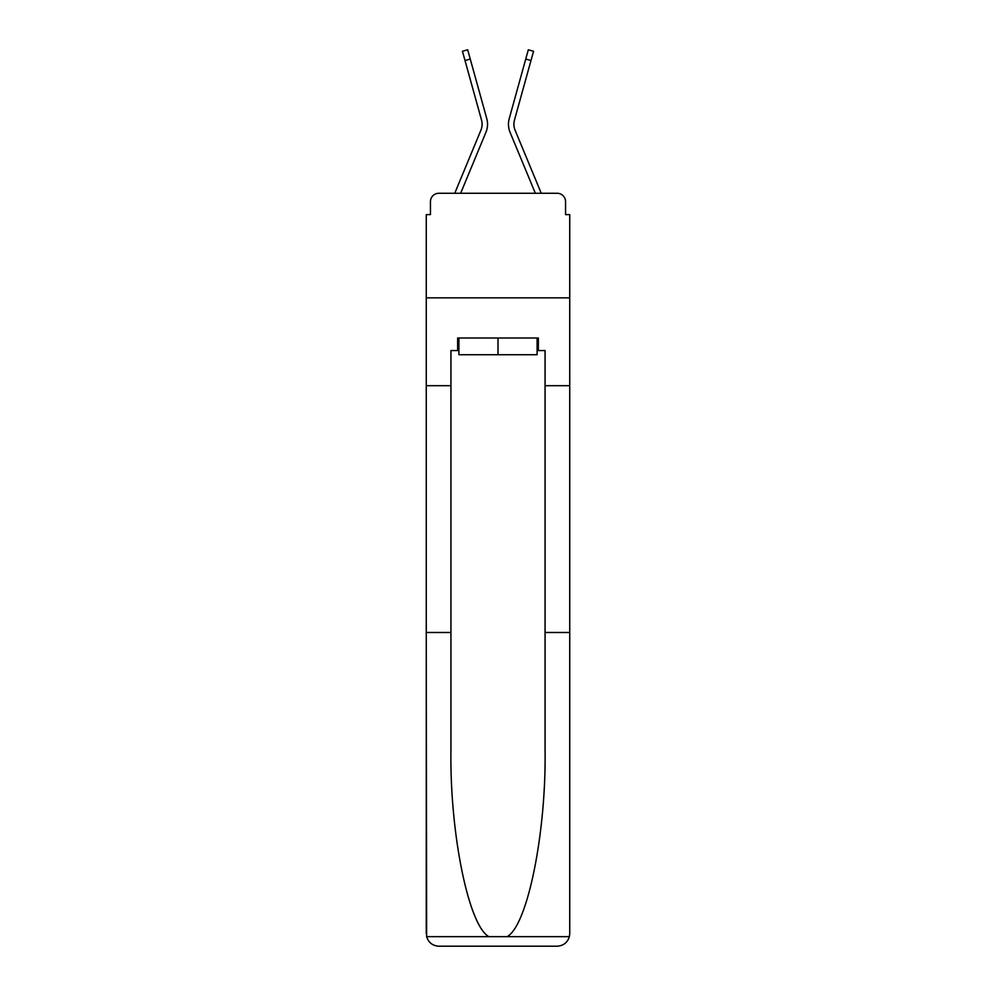 <?xml version="1.0" encoding="UTF-8"?>
<svg xmlns="http://www.w3.org/2000/svg" width="996" height="996" viewBox="0 0 996 996"><rect width="100%" height="100%" fill="white"/><g stroke="black" fill="none" stroke-linecap="round" stroke-linejoin="round"><path stroke-width="1.49" d="M430.446 201.64L430.446 214.613L430.446 201.64A8.366 8.366 0 0 1 438.813 193.274L454.811 193.274A26.357 26.357 0 0 1 455.458 191.543L480.919 130.19A15.475 15.475 0 0 0 481.541 120.118L462.443 51.257L467.684 49.8L470.261 59.075L465.02 60.519M537.105 350.555L538.363 350.555L538.363 338.005L457.637 338.005L457.637 350.555L450.939 350.555L450.939 749.49C449.644 832.606 468.531 925.732 488.887 936.651L507.113 936.651C527.469 925.732 546.356 832.606 545.061 749.49L545.061 632.485L569.737 632.485L569.737 933.65L569.737 214.613L565.554 214.613L565.554 201.64A8.366 8.366 0 0 0 557.187 193.274L438.813 193.274M450.939 385.689L426.263 385.689L426.263 297.841L569.737 297.841L426.263 297.841L426.263 214.613L430.446 214.613M470.261 59.075L486.783 118.673A20.916 20.916 0 0 1 485.948 132.269L460.638 193.274L485.948 132.269L460.638 193.274L485.948 132.269L460.638 193.274L485.948 132.269L460.638 193.274L485.948 132.269L460.638 193.274L485.948 132.269L460.638 193.274L485.948 132.269L460.638 193.274L485.948 132.269L460.638 193.274L485.948 132.269L460.638 193.274L485.948 132.269L460.638 193.274L485.948 132.269L460.638 193.274L485.948 132.269L460.638 193.274L485.948 132.269L460.638 193.274L465.369 193.274M530.631 193.274L535.362 193.274L510.052 132.269A20.916 20.916 0 0 1 509.217 118.673L528.316 49.8L533.557 51.257L530.98 60.519L525.739 59.075M515.081 130.19A15.475 15.475 0 0 1 514.459 120.118A15.475 15.475 0 0 0 515.081 130.19A15.475 15.475 0 0 1 514.459 120.118A15.475 15.475 0 0 0 515.081 130.19A15.475 15.475 0 0 1 514.459 120.118A15.475 15.475 0 0 0 515.081 130.19A15.475 15.475 0 0 1 514.459 120.118A15.475 15.475 0 0 0 515.081 130.19A15.475 15.475 0 0 1 514.459 120.118A15.475 15.475 0 0 0 515.081 130.19A15.475 15.475 0 0 1 514.459 120.118A15.475 15.475 0 0 0 515.081 130.19A15.475 15.475 0 0 1 514.459 120.118A15.475 15.475 0 0 0 515.081 130.19A15.475 15.475 0 0 1 514.459 120.118A15.475 15.475 0 0 0 515.081 130.19A15.475 15.475 0 0 1 514.459 120.118A15.475 15.475 0 0 0 515.081 130.19A15.475 15.475 0 0 1 514.459 120.118A15.475 15.475 0 0 0 515.081 130.19A15.475 15.475 0 0 1 514.459 120.118A15.475 15.475 0 0 0 515.081 130.19A15.475 15.475 0 0 1 514.459 120.118A15.475 15.475 0 0 0 515.081 130.19L540.542 191.543A26.357 26.357 0 0 1 541.189 193.274L557.187 193.274M565.554 214.613L565.554 201.64M480.919 130.19A15.475 15.475 0 0 0 481.541 120.118A15.475 15.475 0 0 1 480.919 130.19A15.475 15.475 0 0 0 481.541 120.118A15.475 15.475 0 0 1 480.919 130.19A15.475 15.475 0 0 0 481.541 120.118A15.475 15.475 0 0 1 480.919 130.19A15.475 15.475 0 0 0 481.541 120.118A15.475 15.475 0 0 1 480.919 130.19A15.475 15.475 0 0 0 481.541 120.118A15.475 15.475 0 0 1 480.919 130.19A15.475 15.475 0 0 0 481.541 120.118A15.475 15.475 0 0 1 480.919 130.19A15.475 15.475 0 0 0 481.541 120.118A15.475 15.475 0 0 1 480.919 130.19A15.475 15.475 0 0 0 481.541 120.118A15.475 15.475 0 0 1 480.919 130.19A15.475 15.475 0 0 0 481.541 120.118A15.475 15.475 0 0 1 480.919 130.19A15.475 15.475 0 0 0 481.541 120.118M450.939 632.485L426.263 632.485L426.624 936.651C428.529 942.59 432.588 945.777 438.813 946.2L557.187 946.2C563.412 945.777 567.471 942.59 569.376 936.651L569.737 933.65M525.402 946.2L557.187 946.2L525.402 946.2M426.263 933.65L426.263 385.689M538.363 350.555L545.061 350.555L545.061 385.689L569.737 385.689M545.061 632.485L545.061 385.689M457.637 350.555L458.895 350.555M458.895 338.005L458.895 354.738L537.105 354.738L537.105 338.005M498 338.005L498 354.738M535.362 193.274L510.052 132.269L535.362 193.274M514.459 120.118L530.98 60.519M426.624 936.651L488.887 936.651M507.113 936.651L569.376 936.651"/></g></svg>
